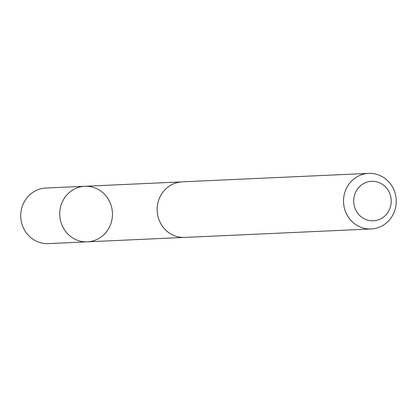 <?xml version="1.0" encoding="UTF-8"?>
<svg xmlns="http://www.w3.org/2000/svg" width="417" height="417" viewBox="0 0 417 417"><rect width="100%" height="100%" fill="white"/><g stroke="black" fill="none" stroke-linecap="round" stroke-linejoin="round"><path stroke-width="0.63" d="M64.776 230.304A27.809 26.36 -92.6 0 1 62.321 201.911A27.809 26.36 -92.6 0 1 84.833 186.269A27.809 26.36 -92.6 0 1 112.423 212.858A27.809 26.36 -92.6 0 1 87.356 241.834A27.809 26.36 -92.6 0 1 64.776 230.304A27.809 26.36 -92.6 0 1 62.321 201.911A27.809 26.36 -92.6 0 1 84.833 186.269L45.854 188.031A27.819 26.365 87.4 0 0 23.331 203.678A27.819 26.365 87.4 0 0 25.786 232.076A27.819 26.365 87.4 0 0 48.372 243.611L87.356 241.834A27.809 26.36 -92.6 0 1 64.776 230.304M368.628 173.389L182.234 181.843A27.819 26.365 87.4 0 0 157.162 210.83A27.819 26.365 87.4 0 0 184.757 237.424L371.151 228.969A27.819 26.365 87.4 0 0 393.669 213.322A27.819 26.365 87.4 0 0 391.214 184.924A27.819 26.365 87.4 0 0 368.628 173.389A27.819 26.365 87.4 0 0 343.556 202.37A27.819 26.365 87.4 0 0 371.151 228.969M387.617 189.5A19.787 18.755 87.4 0 0 355.31 192.941A19.787 18.755 87.4 0 0 374.424 220.749A19.787 18.755 87.4 0 0 387.617 189.5M181.166 181.916L84.833 186.269M183.683 237.45L87.356 241.834"/></g></svg>
